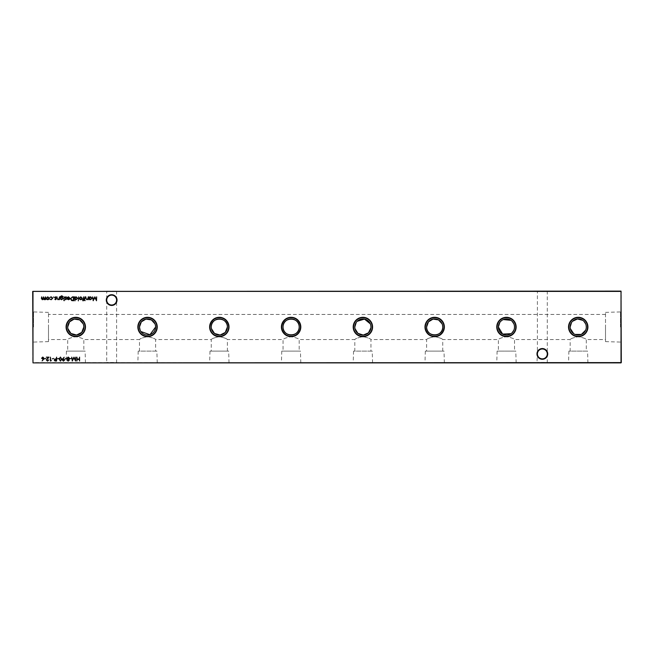 <?xml version="1.0" encoding="UTF-8"?>
<svg xmlns="http://www.w3.org/2000/svg" width="654" height="654" viewBox="0 0 654 654"><rect width="100%" height="100%" fill="white"/><g stroke="black" fill="none" stroke-linecap="round" stroke-linejoin="round"><path stroke-width="0.49" stroke-dasharray="3.27 2.45" d="M587.57 351.116L568.89 351.116L587.57 351.116L587.921 362.888L568.539 362.888L587.921 362.888M568.89 351.116L568.539 362.888M605.506 339.565L605.506 312.375L605.506 339.565L586.303 339.565C585.829 338.682 583.139 337.709 578.242 336.63C573.329 337.701 570.64 338.682 570.165 339.565C570.648 338.682 573.329 337.701 578.226 336.63C583.131 337.709 585.829 338.682 586.303 339.565L586.303 351.116L570.165 351.116L586.303 351.116M48.494 339.565L48.494 312.375L48.494 339.565L67.697 339.565L67.697 351.116L83.835 351.116L83.835 339.565C83.36 338.682 80.679 337.709 75.774 336.63C70.869 337.701 68.18 338.682 67.697 339.565C68.18 338.682 70.869 337.701 75.766 336.63C80.671 337.709 83.36 338.682 83.835 339.565L139.482 339.565L139.482 351.116L155.619 351.116L155.619 339.565C155.145 338.682 152.456 337.709 147.559 336.63C142.646 337.701 139.956 338.682 139.482 339.565C139.964 338.682 142.646 337.701 147.542 336.63C152.456 337.709 155.145 338.682 155.619 339.565L211.258 339.565L211.258 351.116L227.396 351.116L227.396 339.565C226.922 338.682 224.24 337.709 219.335 336.63C214.43 337.701 211.741 338.682 211.258 339.565C211.741 338.682 214.43 337.701 219.327 336.63C224.232 337.709 226.922 338.682 227.396 339.565L283.043 339.565L283.043 351.116L299.18 351.116L299.18 339.565C298.706 338.682 296.017 337.709 291.12 336.63C286.207 337.701 283.517 338.682 283.043 339.565C283.525 338.682 286.207 337.701 291.104 336.63C296.009 337.709 298.706 338.682 299.18 339.565L354.82 339.565L354.82 351.116L370.957 351.116L370.957 339.565C370.483 338.682 367.793 337.709 362.896 336.63C357.991 337.701 355.302 338.682 354.82 339.565C355.302 338.682 357.991 337.701 362.888 336.63C367.793 337.709 370.483 338.682 370.957 339.565L426.604 339.565L426.604 351.116L442.742 351.116L442.742 339.565C442.267 338.682 439.578 337.709 434.681 336.63C429.768 337.701 427.078 338.682 426.604 339.565C427.087 338.682 429.768 337.701 434.665 336.63C439.57 337.709 442.267 338.682 442.742 339.565L498.381 339.565L498.381 351.116L514.518 351.116L514.518 339.565C514.044 338.682 511.354 337.709 506.458 336.63C501.553 337.701 498.863 338.682 498.381 339.565C498.863 338.682 501.553 337.701 506.449 336.63C511.354 337.709 514.044 338.682 514.518 339.565L570.165 339.565L570.165 351.116M515.793 351.116L497.114 351.116L515.793 351.116L516.145 362.888L496.762 362.888L516.145 362.888M497.114 351.116L496.762 362.888M444.009 351.116L425.329 351.116L444.009 351.116L444.36 362.888L424.977 362.888L444.36 362.888M425.329 351.116L424.977 362.888M372.232 351.116L353.552 351.116L372.232 351.116L372.584 362.888L353.201 362.888L372.584 362.888M353.552 351.116L353.201 362.888M300.448 351.116L281.768 351.116L300.448 351.116L300.799 362.888L281.416 362.888L300.799 362.888M281.768 351.116L281.416 362.888M228.671 351.116L209.991 351.116L228.671 351.116L229.023 362.888L209.64 362.888L229.023 362.888M209.991 351.116L209.64 362.888M156.886 351.116L138.207 351.116L156.886 351.116L157.238 362.888L137.855 362.888L157.238 362.888M138.207 351.116L137.855 362.888M85.11 351.116L66.43 351.116L85.11 351.116L85.461 362.888L66.079 362.888L85.461 362.888M66.43 351.116L66.079 362.888M547.709 353.92A5.371 5.371 0 0 0 542.338 348.549A5.371 5.371 0 0 0 536.975 353.92A5.371 5.371 0 0 0 542.338 359.283A5.371 5.371 0 0 0 547.709 353.92M536.975 291.112L547.709 291.112L536.975 291.112L547.284 291.537L537.4 291.537L537.4 353.92A4.938 4.938 0 0 1 542.338 348.983A4.938 4.938 0 0 1 547.284 353.92C546.965 350.936 545.322 349.293 542.338 348.983C539.362 349.293 537.719 350.936 537.4 353.92C537.719 350.936 539.362 349.293 542.338 348.983C545.322 349.293 546.965 350.936 547.284 353.92C546.965 356.896 545.322 358.539 542.338 358.858C539.362 358.539 537.719 356.896 537.4 353.92C537.719 356.896 539.362 358.539 542.338 358.858C545.322 358.539 546.965 356.896 547.284 353.92A4.938 4.938 0 0 1 542.338 358.858A4.938 4.938 0 0 1 537.4 353.92L536.975 362.888L547.709 362.888L536.975 362.888M117.025 300.08A5.371 5.371 0 0 0 111.662 294.717A5.371 5.371 0 0 0 106.291 300.08A5.371 5.371 0 0 0 111.662 305.451A5.371 5.371 0 0 0 117.025 300.08M106.291 291.112L117.025 291.112L106.291 291.112L116.6 291.537L106.716 291.537L106.716 300.08A4.938 4.938 0 0 1 111.662 295.142A4.938 4.938 0 0 1 116.6 300.08C116.281 297.104 114.638 295.461 111.662 295.142C108.678 295.461 107.035 297.104 106.716 300.08C107.035 297.104 108.678 295.461 111.662 295.142C114.638 295.461 116.281 297.104 116.6 300.08C116.281 303.064 114.638 304.707 111.662 305.017C108.678 304.707 107.035 303.064 106.716 300.08C107.035 303.064 108.678 304.707 111.662 305.017C114.638 304.707 116.281 303.064 116.6 300.08A4.938 4.938 0 0 1 111.662 305.017A4.938 4.938 0 0 1 106.716 300.08L106.716 362.463L106.291 362.888L117.025 362.888L106.291 362.888M547.709 291.112L547.284 291.537L547.284 362.463L537.4 362.463L547.709 362.888M117.025 291.112L116.6 291.537L116.6 362.463L106.716 362.463L117.025 362.888M586.139 325.381L585.657 323.853M583.916 321.277L582.739 320.305M572.536 321.286L571.555 322.463M514.355 325.381L513.88 323.853M512.139 321.277L510.954 320.305M503.31 319.569L501.945 320.305M500.76 321.286L499.779 322.463M442.578 325.381L442.096 323.853M370.793 325.381L370.319 323.853M357.198 321.286L356.217 322.463M155.456 325.381L154.973 323.853M83.671 325.381L83.197 323.853M621.3 327L621.3 311.214L621.3 327M620.474 327L620.474 311.925L620.474 327M32.7 327L32.7 311.214L32.7 327M33.526 327L33.526 311.925L33.526 327M32.986 362.888L621.014 362.888L621.3 291.398L32.986 291.112L621.014 291.398L621.014 362.602L32.986 362.602L32.986 291.398L32.7 362.602M570.165 327L570.329 328.619M573.73 333.695L575.087 334.431M585.657 330.156L586.131 328.627M586.262 327.817L586.303 327M510.954 333.695L512.139 332.723M513.88 330.156L514.355 328.627M354.82 327L354.983 328.619M370.916 327.817L370.957 327M211.258 327L211.422 328.619M140.12 330.147L140.872 331.529M67.697 327L67.861 328.619M48.494 327L48.494 341.625L48.494 327M605.506 327L605.506 341.625L605.506 327M79.575 357.149L79.575 361.033L79.224 359.438L77.237 359.438L76.886 361.033L76.886 357.149L77.237 359.046L79.224 359.046L79.575 357.149M45.608 296.851L45.608 299.696L45.265 299.197L44.284 299.745L43.377 299.058L42.338 299.745L41.374 298.387L41.725 296.851L42.396 299.393L43.663 296.851L44.341 299.393L45.608 296.851M48.862 299.27L47.775 299.745L46.696 299.279L46.311 298.265L47.775 296.802L49.246 298.265L48.862 299.27M47.783 297.153L46.655 298.265L47.783 299.393L48.903 298.265L47.783 297.153M53.759 358.441L52.263 358.842L53.759 358.441M51.364 360.64L50.415 361.033L50.415 357.149L50.767 360.64L51.364 360.64M47.57 360.738L48.821 359.839L47.554 361.139L46.377 359.978L48.134 357.55L46.328 357.149L48.968 357.149L46.728 359.945L47.57 360.738M45.976 358.441L44.48 358.842L45.976 358.441M88.282 296.851L88.282 299.696L87.93 299.18L86.851 299.745L85.788 298.306L85.788 296.851L86.181 298.837L86.908 299.393L87.881 298.641L88.282 296.851M89.426 299.696L89.075 296.851L89.426 297.341L90.587 296.802L92.067 298.281L90.579 299.745L89.426 299.164L89.426 299.696M90.571 297.153L89.426 298.265L90.571 299.393L91.724 298.273L90.571 297.153M96.653 296.851L96.49 300.742L94.838 297.554L93.187 300.742L92.664 296.851L93.391 299.646L94.871 296.851L96.277 299.655L96.653 296.851M43.548 359.365L42.118 360.926L43.148 359.357L41.594 358.237L42.804 357.051L43.981 358.228L43.548 359.365M42.788 357.444L41.938 358.22L42.821 358.989L43.638 358.22L42.788 357.444M56.596 357.149L56.596 361.033L54.952 360.975L54.2 359.994L54.977 359.005L56.244 358.94L56.596 357.149M54.552 359.994L56.244 360.64L56.244 359.34L54.552 359.994M58.737 358.441L57.241 358.842L58.737 358.441M60.43 357.051L61.729 359.087L60.43 361.139L59.089 359.087L60.43 357.051M59.44 359.095L60.421 360.738L61.386 359.095L60.421 357.444L59.44 359.095M62.678 358.801L64.157 357.239L63.07 358.825L64.672 359.945L63.438 361.139L62.228 359.937L62.678 358.801M63.454 360.738L64.321 359.962L63.413 359.193L62.58 359.962L63.454 360.738M66.52 358.441L65.024 358.842L66.52 358.441M67.068 360.125L67.615 359.316L66.863 358.278L68.196 357.051L69.504 358.245L68.744 359.316L69.308 360.141L68.171 361.139L67.068 360.125M68.188 357.444L67.215 358.269L68.163 359.095L69.16 358.237L68.188 357.444M68.171 359.487L67.411 360.141L68.188 360.738L68.956 360.133L68.171 359.487M71.302 358.441L69.806 358.842L71.302 358.441M75.733 357.149L75.578 361.033L73.918 357.844L72.267 361.033L71.752 357.149L72.471 359.945L73.959 357.149L75.365 359.953L75.733 357.149M85.192 300.587L84.538 300.587L85.192 300.587M85.036 296.851L84.693 299.696L85.036 296.851M83.074 300.889L82.649 300.456L83.295 299.696L82.698 299.344L83.295 299.344L83.647 296.851L84.039 299.696L83.074 300.889M81.856 299.27L80.777 299.745L79.698 299.279L79.306 298.265L80.777 296.802L82.249 298.265L81.856 299.27M80.777 297.153L79.657 298.265L80.777 299.393L81.897 298.265L80.777 297.153M78.66 296.851L78.308 300.84L78.66 296.851M74.973 300.84L74.621 296.851L74.973 297.341L76.134 296.802L77.613 298.281L76.117 299.745L74.973 299.14L74.973 300.84M76.117 297.153L74.973 298.265L76.117 299.393L77.262 298.273L76.117 297.153M72.52 296.851L73.722 296.851L73.722 300.742L71.703 300.603L70.534 298.747L72.52 296.851M73.101 300.341L73.379 297.251L71.817 297.349L70.885 298.747L71.907 300.235L73.101 300.341M68.547 297.153L67.198 297.586L68.507 296.802L69.937 298.265L69.61 299.213L68.498 299.745L67.354 299.18L67.043 298.199L69.586 298.199L68.547 297.153M69.553 298.551L67.395 298.551L68.482 299.393L69.553 298.551M60.618 299.197L60.372 296.564L61.705 295.755L63.16 296.654L61.738 296.107L60.618 297.398L61.754 296.851L63.209 298.281L61.738 299.745L60.618 299.197M61.729 297.202L60.618 298.289L61.713 299.393L62.858 298.265L61.729 297.202M64.305 296.851L63.953 299.696L64.305 296.851M64.452 300.587L63.806 300.587L64.452 300.587M65.727 299.745L64.999 299.336L65.727 299.393L66.005 298.755L64.95 297.627L65.784 296.802L66.594 297.186L65.302 297.611L66.446 299.001L65.727 299.745M59.465 296.851L59.465 299.696L59.122 299.18L58.034 299.745L56.98 298.306L56.98 296.851L57.364 298.837L58.1 299.393L59.064 298.641L59.465 296.851M55.557 299.745L54.83 299.336L55.557 299.393L55.835 298.755L54.781 297.627L55.615 296.802L56.424 297.186L55.132 297.611L56.277 299.001L55.557 299.745M54.037 297.129L53.383 297.129L54.037 297.129M51.151 299.745L49.851 299.074L51.175 299.393L52.394 298.281L51.175 297.153L49.851 297.456L51.175 296.802L52.737 298.249L51.151 299.745M83.835 351.116L67.697 351.116M155.619 351.116L139.482 351.116M227.396 351.116L211.258 351.116M299.18 351.116L283.043 351.116M370.957 351.116L354.82 351.116M442.742 351.116L426.604 351.116M514.518 351.116L498.381 351.116M605.506 312.375L620.474 311.925L621.3 311.214M48.494 312.375L33.526 311.925L32.7 311.214M605.506 314.435L48.494 314.435M48.494 341.625L33.526 342.075L32.7 342.786M605.506 341.625L620.474 342.075L621.3 342.786"/><path stroke-width="0.98" d="M536.975 353.92A5.371 5.371 0 0 1 542.338 348.549A5.371 5.371 0 0 1 547.709 353.92A5.371 5.371 0 0 1 542.338 359.283A5.371 5.371 0 0 1 536.975 353.92M547.284 353.92A4.938 4.938 0 0 0 542.338 348.983A4.938 4.938 0 0 0 537.4 353.92A4.938 4.938 0 0 0 542.338 358.858A4.938 4.938 0 0 0 547.284 353.92M106.291 300.08A5.371 5.371 0 0 1 111.662 294.717A5.371 5.371 0 0 1 117.025 300.08A5.371 5.371 0 0 1 111.662 305.451A5.371 5.371 0 0 1 106.291 300.08M116.6 300.08A4.938 4.938 0 0 0 111.662 295.142A4.938 4.938 0 0 0 106.716 300.08A4.938 4.938 0 0 0 111.662 305.017A4.938 4.938 0 0 0 116.6 300.08M587.921 327A9.696 9.696 0 0 0 578.234 317.304A9.696 9.696 0 0 0 568.539 327A9.696 9.696 0 0 0 578.234 336.696A9.696 9.696 0 0 0 587.921 327M587.57 327A9.344 9.344 0 0 0 578.234 317.656A9.344 9.344 0 0 0 568.89 327A9.344 9.344 0 0 0 578.234 336.344A9.344 9.344 0 0 0 587.57 327M586.303 327A8.069 8.069 0 0 0 578.234 318.931A8.069 8.069 0 0 0 570.165 327A8.069 8.069 0 0 0 578.234 335.069A8.069 8.069 0 0 0 586.303 327L586.139 325.381M585.657 323.853L583.916 321.277M582.739 320.305L577.417 318.972L572.536 321.286M571.555 322.463L570.165 327M516.145 327A9.696 9.696 0 0 0 506.449 317.304A9.696 9.696 0 0 0 496.762 327A9.696 9.696 0 0 0 506.449 336.696A9.696 9.696 0 0 0 516.145 327M515.793 327A9.344 9.344 0 0 0 506.449 317.656A9.344 9.344 0 0 0 497.114 327A9.344 9.344 0 0 0 506.449 336.344A9.344 9.344 0 0 0 515.793 327M514.355 328.627L514.518 327A8.069 8.069 0 0 0 506.449 318.931A8.069 8.069 0 0 0 498.381 327L502.607 334.096L510.954 333.695M499.779 322.463L498.381 327A8.069 8.069 0 0 0 506.449 335.069A8.069 8.069 0 0 0 514.518 327L514.355 325.381M513.88 323.853L512.139 321.277M510.954 320.305L503.31 319.569M501.945 320.305L500.76 321.286M444.36 327A9.696 9.696 0 0 0 434.673 317.304A9.696 9.696 0 0 0 424.977 327A9.696 9.696 0 0 0 434.673 336.696A9.696 9.696 0 0 0 444.36 327M444.009 327A9.344 9.344 0 0 0 434.673 317.656A9.344 9.344 0 0 0 425.329 327A9.344 9.344 0 0 0 434.673 336.344A9.344 9.344 0 0 0 444.009 327M442.096 323.853L438.507 319.904L433.054 319.095L428.46 321.85L426.604 327A8.069 8.069 0 0 0 434.673 335.069A8.069 8.069 0 0 0 442.742 327A8.069 8.069 0 0 0 434.673 318.931A8.069 8.069 0 0 0 426.604 327C426.106 337.415 443.224 337.431 442.742 327L442.578 325.381M372.584 327A9.696 9.696 0 0 0 362.888 317.304A9.696 9.696 0 0 0 353.201 327A9.696 9.696 0 0 0 362.888 336.696A9.696 9.696 0 0 0 372.584 327M372.232 327A9.344 9.344 0 0 0 362.888 317.656A9.344 9.344 0 0 0 353.552 327A9.344 9.344 0 0 0 362.888 336.344A9.344 9.344 0 0 0 372.232 327M370.957 327A8.069 8.069 0 0 0 362.888 318.931A8.069 8.069 0 0 0 354.82 327A8.069 8.069 0 0 0 362.888 335.069A8.069 8.069 0 0 0 370.957 327L370.793 325.381M370.319 323.853L364.507 319.095L357.198 321.286M356.217 322.463L354.82 327M300.799 327A9.696 9.696 0 0 0 291.112 317.304A9.696 9.696 0 0 0 281.416 327A9.696 9.696 0 0 0 291.112 336.696A9.696 9.696 0 0 0 300.799 327M300.448 327A9.344 9.344 0 0 0 291.112 317.656A9.344 9.344 0 0 0 281.768 327A9.344 9.344 0 0 0 291.112 336.344A9.344 9.344 0 0 0 300.448 327M299.18 327A8.069 8.069 0 0 0 291.112 318.931A8.069 8.069 0 0 0 283.043 327C282.544 337.415 299.663 337.431 299.18 327C299.663 316.577 282.553 316.577 283.043 327A8.069 8.069 0 0 0 291.112 335.069A8.069 8.069 0 0 0 299.18 327M229.023 327A9.696 9.696 0 0 0 219.327 317.304A9.696 9.696 0 0 0 209.64 327A9.696 9.696 0 0 0 219.327 336.696A9.696 9.696 0 0 0 229.023 327M228.671 327A9.344 9.344 0 0 0 219.327 317.656A9.344 9.344 0 0 0 209.991 327A9.344 9.344 0 0 0 219.327 336.344A9.344 9.344 0 0 0 228.671 327M211.422 328.619L214.512 333.475L220.136 335.028L225.287 332.436L227.396 327A8.069 8.069 0 0 0 219.327 318.931A8.069 8.069 0 0 0 211.258 327A8.069 8.069 0 0 0 219.327 335.069A8.069 8.069 0 0 0 227.396 327C227.878 316.577 210.776 316.577 211.258 327M157.238 327A9.696 9.696 0 0 0 147.551 317.304A9.696 9.696 0 0 0 137.855 327A9.696 9.696 0 0 0 147.551 336.696A9.696 9.696 0 0 0 157.238 327M156.886 327A9.344 9.344 0 0 0 147.551 317.656A9.344 9.344 0 0 0 138.207 327A9.344 9.344 0 0 0 147.551 336.344A9.344 9.344 0 0 0 156.886 327M140.872 331.529L149.938 334.709L155.619 327A8.069 8.069 0 0 0 147.551 318.931A8.069 8.069 0 0 0 139.482 327L140.12 330.147M154.973 323.853L151.385 319.904L145.932 319.095L141.338 321.85L139.482 327A8.069 8.069 0 0 0 147.551 335.069A8.069 8.069 0 0 0 155.619 327L155.456 325.381M85.461 327A9.696 9.696 0 0 0 75.766 317.304A9.696 9.696 0 0 0 66.079 327A9.696 9.696 0 0 0 75.766 336.696A9.696 9.696 0 0 0 85.461 327M85.11 327A9.344 9.344 0 0 0 75.766 317.656A9.344 9.344 0 0 0 66.43 327A9.344 9.344 0 0 0 75.766 336.344A9.344 9.344 0 0 0 85.11 327M67.861 328.619L70.951 333.475L76.575 335.028L81.725 332.436L83.835 327A8.069 8.069 0 0 0 75.766 318.931A8.069 8.069 0 0 0 67.697 327A8.069 8.069 0 0 0 75.766 335.069A8.069 8.069 0 0 0 83.835 327L83.671 325.381M83.197 323.853L79.608 319.904L74.147 319.095L69.561 321.85L67.697 327M621.014 362.888L32.986 362.888L621.014 362.602L621.014 291.398L32.986 291.398L32.986 362.602L32.7 291.398L621.014 291.112L621.3 362.602M54.037 297.129L53.383 297.129L54.037 297.129M59.465 296.851L59.465 299.696L59.122 299.18L58.034 299.745L56.98 298.306L56.98 296.851L57.364 298.837L58.1 299.393L59.064 298.641L59.465 296.851M64.452 300.587L63.806 300.587L64.452 300.587M60.618 299.197L60.372 296.564L61.705 295.755L63.16 296.654L61.738 296.107L60.618 297.398L61.754 296.851L63.209 298.281L61.738 299.745L60.618 299.197M72.52 296.851L73.722 296.851L73.722 300.742L71.703 300.603L70.534 298.747L72.52 296.851M78.66 296.851L78.308 300.84L78.66 296.851M83.074 300.889L82.649 300.456L83.295 299.696L82.698 299.344L83.295 299.344L83.647 296.851L84.039 299.696L83.074 300.889M85.192 300.587L84.538 300.587L85.192 300.587M71.302 358.441L69.806 358.842L71.302 358.441M66.52 358.441L65.024 358.842L66.52 358.441M60.43 357.051L61.729 359.087L60.43 361.139L59.089 359.087L60.43 357.051M56.596 357.149L56.596 361.033L54.952 360.975L54.2 359.994L54.977 359.005L56.244 358.94L56.596 357.149M96.653 296.851L96.49 300.742L94.838 297.554L93.187 300.742L92.664 296.851L93.391 299.646L94.871 296.851L96.277 299.655L96.653 296.851M88.282 296.851L88.282 299.696L87.93 299.18L86.851 299.745L85.788 298.306L85.788 296.851L86.181 298.837L86.908 299.393L87.881 298.641L88.282 296.851M47.57 360.738L48.821 359.839L47.554 361.139L46.377 359.978L48.134 357.55L46.328 357.149L48.968 357.149L46.728 359.945L47.57 360.738M53.759 358.441L52.263 358.842L53.759 358.441M45.608 296.851L45.608 299.696L45.265 299.197L44.284 299.745L43.377 299.058L42.338 299.745L41.374 298.387L41.725 296.851L42.396 299.393L43.663 296.851L44.341 299.393L45.608 296.851M79.575 357.149L79.575 361.033L79.224 359.438L77.237 359.438L76.886 361.033L76.886 357.149L77.237 359.046L79.224 359.046L79.575 357.149M48.862 299.27L47.775 299.745L46.696 299.279L46.311 298.265L47.775 296.802L49.246 298.265L48.862 299.27M51.364 360.64L50.415 361.033L50.415 357.149L50.767 360.64L51.364 360.64M45.976 358.441L44.48 358.842L45.976 358.441M89.426 299.696L89.075 296.851L89.426 297.341L90.587 296.802L92.067 298.281L90.579 299.745L89.426 299.164L89.426 299.696M43.548 359.365L42.118 360.926L43.148 359.357L41.594 358.237L42.804 357.051L43.981 358.228L43.548 359.365M58.737 358.441L57.241 358.842L58.737 358.441M62.678 358.801L64.157 357.239L63.07 358.825L64.672 359.945L63.438 361.139L62.228 359.937L62.678 358.801M67.068 360.125L67.615 359.316L66.863 358.278L68.196 357.051L69.504 358.245L68.744 359.316L69.308 360.141L68.171 361.139L67.068 360.125M75.733 357.149L75.578 361.033L73.918 357.844L72.267 361.033L71.752 357.149L72.471 359.945L73.959 357.149L75.365 359.953L75.733 357.149M85.036 296.851L84.693 299.696L85.036 296.851M81.856 299.27L80.777 299.745L79.698 299.279L79.306 298.265L80.777 296.802L82.249 298.265L81.856 299.27M74.973 300.84L74.621 296.851L74.973 297.341L76.134 296.802L77.613 298.281L76.117 299.745L74.973 299.14L74.973 300.84M68.547 297.153L67.198 297.586L68.507 296.802L69.937 298.265L69.61 299.213L68.498 299.745L67.354 299.18L67.043 298.199L69.586 298.199L68.547 297.153M64.305 296.851L63.953 299.696L64.305 296.851M65.727 299.745L64.999 299.336L65.727 299.393L66.005 298.755L64.95 297.627L65.784 296.802L66.594 297.186L65.302 297.611L66.446 299.001L65.727 299.745M55.557 299.745L54.83 299.336L55.557 299.393L55.835 298.755L54.781 297.627L55.615 296.802L56.424 297.186L55.132 297.611L56.277 299.001L55.557 299.745M51.151 299.745L49.851 299.074L51.175 299.393L52.394 298.281L51.175 297.153L49.851 297.456L51.175 296.802L52.737 298.249L51.151 299.745M570.329 328.619L573.73 333.695M575.087 334.431L581.365 334.439L585.657 330.156M586.131 328.627L586.262 327.817M512.139 332.723L513.88 330.156M354.983 328.619L357.918 333.352L363.289 335.061L368.439 332.853L370.916 327.817M46.655 298.265L47.783 299.393L48.903 298.265L47.783 297.153L46.655 298.265M89.426 298.265L90.571 299.393L91.724 298.273L90.571 297.153L89.426 298.265M41.938 358.22L42.821 358.989L43.638 358.22L42.788 357.444L41.938 358.22M55.541 360.64L56.244 360.64L56.244 359.34L54.552 359.994L55.541 360.64M60.421 360.738L61.386 359.095L60.421 357.444L59.44 359.095L60.421 360.738M64.321 359.962L63.413 359.193L62.58 359.962L63.454 360.738L64.321 359.962M67.411 360.141L68.188 360.738L68.956 360.133L68.171 359.487L67.411 360.141M67.215 358.269L68.163 359.095L69.16 358.237L68.188 357.444L67.215 358.269M79.657 298.265L80.777 299.393L81.897 298.265L80.777 297.153L79.657 298.265M74.973 298.265L76.117 299.393L77.262 298.273L76.117 297.153L74.973 298.265M73.379 300.341L73.379 297.251L71.817 297.349L70.885 298.747L71.907 300.235L73.379 300.341M69.553 298.551L67.395 298.551L68.482 299.393L69.553 298.551M60.618 298.289L61.713 299.393L62.858 298.265L61.729 297.202L60.618 298.289"/></g></svg>
